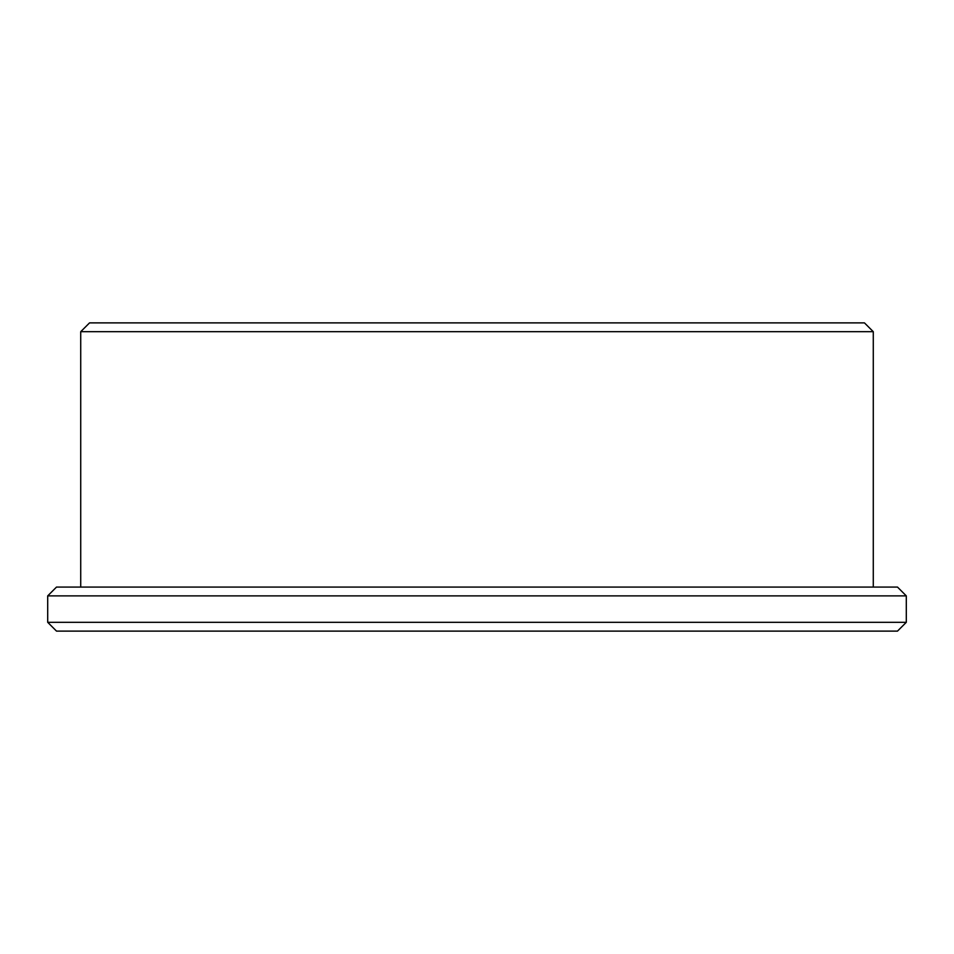<?xml version="1.0" encoding="UTF-8"?>
<svg xmlns="http://www.w3.org/2000/svg" width="954" height="954" viewBox="0 0 954 954"><rect width="100%" height="100%" fill="white"/><g stroke="black" fill="none" stroke-linecap="round" stroke-linejoin="round"><path stroke-width="1.43" d="M47.7 622.306L56.501 631.107L897.499 631.107L906.3 622.306L906.3 595.88L47.7 595.88L47.7 622.306L906.3 622.306M89.533 322.893L864.467 322.893L873.28 331.694L80.72 331.694L89.533 322.893M80.72 587.08L80.72 331.694M47.7 595.88L56.501 587.08L897.499 587.08L906.3 595.88M873.28 587.08L873.28 331.694"/></g></svg>
